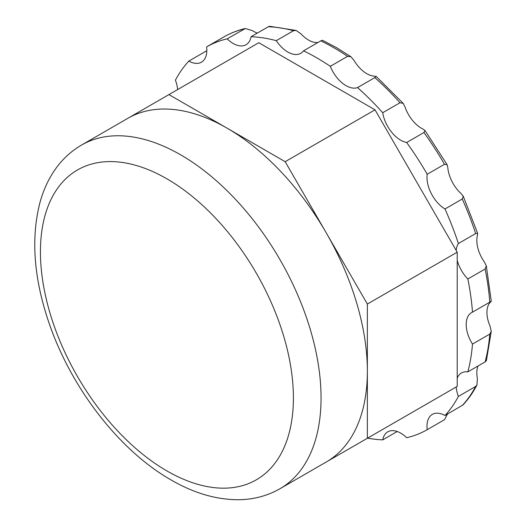<?xml version="1.0" encoding="UTF-8"?>
<svg xmlns="http://www.w3.org/2000/svg" width="526" height="526" viewBox="0 0 526 526"><rect width="100%" height="100%" fill="white"/><g stroke="black" fill="none" stroke-linecap="round" stroke-linejoin="round"><path stroke-width="0.79" d="M375.018 433.851L456.18 386.998A25.905 14.958 -120 0 0 458.383 396.42A220.907 127.542 60 0 1 444.983 415.487A25.905 14.958 -120 0 0 432.346 414.389A25.905 14.958 -120 0 0 427.211 429.683A220.907 127.542 60 0 1 406.67 437.724A25.905 14.958 -120 0 0 400.707 433.128A25.905 14.958 -120 0 0 387.754 431.846A25.905 14.958 -120 0 0 382.731 439.861A220.907 127.542 60 0 1 367.569 438.158M279.957 488.739C267.833 495.65 254.531 499.305 240.053 499.7C217.35 500.055 194.324 493.447 170.97 479.883C119.152 450.434 70.892 387.662 48.872 322.523C33.657 277.813 30.758 237.568 40.16 201.78C42.968 191.799 46.899 182.66 51.942 174.369C59.543 161.916 69.406 152.145 81.53 145.058A198.427 114.563 60 0 1 180.74 154.881A198.427 114.563 60 0 1 310.373 329.736A198.427 114.563 60 0 1 279.957 488.739L367.358 438.276L367.358 371.165A198.427 114.563 60 0 1 326.265 462.006L285.171 485.728M326.265 232.88A198.427 114.563 60 0 1 367.358 371.165L367.358 304.061L285.171 161.699L227.054 128.147A198.427 114.563 60 0 1 326.265 232.88M177.63 89.578A25.905 14.958 -120 0 0 175.421 80.156A220.907 127.542 60 0 1 188.827 61.082A25.905 14.958 -120 0 0 201.458 62.186A25.905 14.958 -120 0 0 206.6 46.893A220.907 127.542 60 0 1 227.133 38.845A25.905 14.958 -120 0 0 246.05 44.723A25.905 14.958 -120 0 0 251.08 36.708A220.907 127.542 60 0 1 276.275 40.666A25.905 14.958 -120 0 0 300.754 53.317A25.905 14.958 -120 0 0 303.502 50.844A220.907 127.542 60 0 1 316.902 57.913A220.907 127.542 60 0 1 330.308 66.322L347.587 56.341L350.914 56.703L354.044 60.424A25.905 14.958 -120 0 0 374.164 76.138L376.182 76.421L374.814 77.605A220.907 127.542 60 0 1 400.01 102.741L403.192 103.379L404.994 106.896A25.905 14.958 -120 0 0 422.687 128.909L424.975 130.468L423.949 132.526A220.907 127.542 60 0 1 444.49 164.283L447.113 164.697L447.823 167.768A25.905 14.958 -120 0 0 460.954 193.43L463.215 196.159L462.262 198.999A220.907 127.542 60 0 1 475.662 233.544L477.641 233.334L477.358 235.707A25.905 14.958 -120 0 0 484.347 261.915L486.307 265.84L485.117 269.003A220.907 127.542 60 0 1 489.778 302.18C491.665 300.846 491.757 300.957 490.048 302.509C491.757 300.957 491.665 300.846 489.778 302.18L472.493 312.155A25.905 14.958 -120 0 0 471.559 312.622A25.905 14.958 -120 0 0 472.493 344.076A220.907 127.542 60 0 1 467.838 371.875A25.905 14.958 -120 0 0 461.453 372.98A25.905 14.958 -120 0 0 457.212 378.194L457.212 260.39A25.905 14.958 -120 0 0 467.838 278.977L485.117 269.003M303.502 50.844L320.781 40.864A220.907 127.542 60 0 1 334.181 47.938A220.907 127.542 60 0 1 347.587 56.341M350.914 56.703L336.627 47.695L322.484 40.272L320.781 40.864M491.277 301.24L486.307 265.84M467.838 278.977A220.907 127.542 60 0 1 472.493 312.155M330.308 66.322A25.905 14.958 -120 0 0 357.535 87.586A220.907 127.542 60 0 1 382.731 112.715A25.905 14.958 -120 0 0 406.67 142.5A220.907 127.542 60 0 1 427.211 174.257A25.905 14.958 -120 0 0 444.983 208.973A220.907 127.542 60 0 1 458.383 243.525L475.662 233.544M444.983 208.973L462.262 198.999M427.211 174.257L444.49 164.283M406.67 142.5L423.949 132.526M382.731 112.715L400.01 102.741M357.535 87.586L374.814 77.605M276.275 40.666L293.554 30.692L296.184 30.469L301.115 33.966A25.905 14.958 -120 0 0 317.967 42.488M296.184 30.469L269.772 26.3L268.359 26.734A220.907 127.542 60 0 1 293.554 30.692M251.08 36.708L268.359 26.734M227.133 38.845L245.353 28.509L252.585 30.705A25.905 14.958 -120 0 0 257.332 33.099M206.6 46.893L223.879 36.912A220.907 127.542 60 0 1 244.412 28.871M188.827 61.082L206.107 51.107M458.383 243.525A25.905 14.958 -120 0 0 456.18 250.396L375.018 109.829L258.785 42.718L127.838 118.324A198.427 114.563 60 0 1 127.838 118.317A198.427 114.563 60 0 1 227.054 128.147L168.931 94.595M382.731 439.861L397.215 431.504M447.554 414.001L444.49 419.709L427.211 429.683M444.983 415.487L462.959 404.967M478.042 365.991A25.905 14.958 60 0 0 477.358 378.26L476.964 385.019L475.662 386.439A220.907 127.542 60 0 1 462.262 405.513M458.383 396.42L475.662 386.439M467.838 371.875L485.117 361.901L486.379 360.678L491.264 331.373L490.048 326.107A25.905 14.958 60 0 1 490.048 302.509M491.264 331.373L489.778 334.102A220.907 127.542 60 0 1 485.117 361.901M472.493 344.076L489.778 334.102M457.212 260.39L457.212 252.184L456.18 250.396M375.018 109.829L285.171 161.699M457.212 252.184L367.358 304.061M367.358 438.276L457.212 386.4L457.212 378.194M166.92 178.827A178.879 103.274 60 0 1 293.403 397.906A178.879 103.274 60 0 1 166.92 470.934A178.879 103.274 60 0 1 40.436 251.855A178.879 103.274 60 0 1 166.92 178.827M477.641 233.334L463.215 196.159M447.113 164.697L424.975 130.468M403.192 103.379L376.182 76.421M245.353 28.509C237.693 30.291 230.539 33.092 223.885 36.912M462.965 404.967C468.357 399.162 473.025 392.508 476.964 385.019M81.53 145.058L127.838 118.317"/></g></svg>
